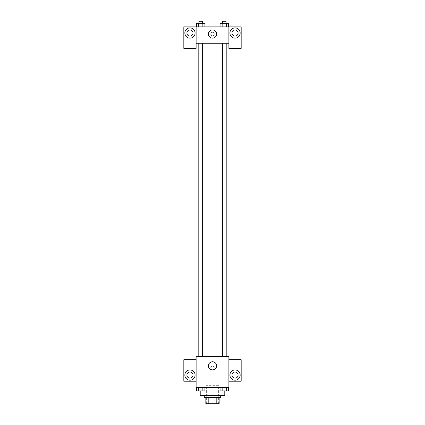 <?xml version="1.0" encoding="UTF-8"?>
<svg xmlns="http://www.w3.org/2000/svg" width="425" height="425" viewBox="0 0 425 425"><rect width="100%" height="100%" fill="white"/><g stroke="black" fill="none" stroke-linecap="round" stroke-linejoin="round"><path stroke-width="0.32" stroke-dasharray="2.12 1.59" d="M218.647 385.316L206.353 385.316L218.647 385.316L218.647 403.75L206.353 403.75L218.647 403.75M208.192 403.75L205.843 403.75L205.843 397.603L208.192 397.603L208.192 403.75L219.157 403.75M216.808 397.603L208.192 397.603L216.808 397.603L216.808 403.75M208.192 397.603L205.843 397.603M204.308 397.603L220.692 397.603M212.5 395.558L204.308 395.558L212.5 395.558M224.788 395.558L200.212 395.558M224.788 387.366L200.212 387.366L224.788 387.366L224.788 390.963M228.884 359.715L228.884 356.644L196.116 356.644L196.116 387.366L228.884 387.366L228.884 381.22L241.177 381.22L241.177 359.715L228.884 359.715L228.884 381.22M220.076 387.366L220.076 390.947L222.148 390.947L220.076 390.947L222.148 390.947L222.148 387.366L226.286 387.366L220.076 387.366L228.352 387.366L220.076 387.366L222.148 387.366L222.148 390.947L228.352 390.947L226.286 390.947L228.352 390.947L228.352 387.366L226.286 387.366L226.286 390.947L222.148 390.947L226.286 390.947L226.286 387.366L228.352 387.366L222.148 387.366L228.352 387.366M204.924 387.366L196.648 387.366L202.852 387.366L202.852 390.947L204.924 390.947L202.852 390.947L204.924 390.947L204.924 387.366L196.648 387.366L198.714 387.366L198.714 390.947L202.852 390.947L198.714 390.947L202.852 390.947L202.852 387.366L202.852 390.947M196.116 367.907L196.116 369.697L196.116 367.907M189.97 380.194A5.121 5.121 0 0 0 194.406 372.513A5.121 5.121 0 0 0 185.534 372.513A5.121 5.121 0 0 0 189.97 380.194M193.04 375.073A3.071 3.071 0 0 1 188.434 377.735A3.071 3.071 0 0 1 188.434 372.417A3.071 3.071 0 0 1 193.04 375.073M196.116 381.22L183.823 381.22L183.823 359.715L196.116 359.715M212.5 369.957A4.096 4.096 0 0 0 216.049 363.811A4.096 4.096 0 0 0 208.951 363.811A4.096 4.096 0 0 0 212.5 369.957M228.884 367.907L228.884 369.697L228.884 367.907M235.03 380.194A5.121 5.121 0 0 0 239.466 372.513A5.121 5.121 0 0 0 230.594 372.513A5.121 5.121 0 0 0 235.03 380.194M238.101 375.073A3.071 3.071 0 0 1 233.495 377.735A3.071 3.071 0 0 1 233.495 372.417A3.071 3.071 0 0 1 238.101 375.073M212.5 366.116A1.79 1.79 0 0 0 210.949 368.804A1.79 1.79 0 0 0 214.051 368.804A1.79 1.79 0 0 0 212.5 366.116A1.79 1.79 0 0 1 214.051 368.804A1.79 1.79 0 0 1 210.949 368.804A1.79 1.79 0 0 1 212.5 366.116M222.371 356.644L226.058 356.644L222.371 356.644L226.058 356.644L222.371 356.644L222.371 43.27L226.058 43.27L222.371 43.27M198.942 356.644L202.629 356.644L198.942 356.644L202.629 356.644L198.942 356.644L198.942 43.27L202.629 43.27L198.942 43.27L202.629 43.27L202.629 356.644M198.162 356.644L226.838 356.644L198.162 356.644M226.838 43.27L198.162 43.27L226.838 43.27M226.058 43.27L226.058 356.644M202.629 43.27L198.942 43.27M228.884 43.27L196.116 43.27L196.116 48.386L183.823 48.386L183.823 26.881L241.177 26.881L241.177 48.386L228.884 48.386L228.884 26.881M214.29 34.053A1.79 1.79 0 0 0 211.602 32.497A1.79 1.79 0 0 0 211.602 35.604A1.79 1.79 0 0 0 214.29 34.053A1.79 1.79 0 0 1 211.602 35.604A1.79 1.79 0 0 1 211.602 32.497A1.79 1.79 0 0 1 214.29 34.053M193.04 33.028A3.071 3.071 0 0 0 188.434 30.366A3.071 3.071 0 0 0 188.434 35.689A3.071 3.071 0 0 0 193.04 33.028M238.101 33.028A3.071 3.071 0 0 0 233.495 30.366A3.071 3.071 0 0 0 233.495 35.689A3.071 3.071 0 0 0 238.101 33.028M189.97 38.149A5.121 5.121 0 0 0 194.406 30.467A5.121 5.121 0 0 0 185.534 30.467A5.121 5.121 0 0 0 189.97 38.149M235.03 38.149A5.121 5.121 0 0 0 239.466 30.467A5.121 5.121 0 0 0 230.594 30.467A5.121 5.121 0 0 0 235.03 38.149M196.116 26.881L196.116 43.27M204.924 26.881L196.642 26.881L204.93 26.881L196.642 26.881L204.924 26.881L204.924 23.301L202.852 23.301L204.924 23.301L202.852 23.301L202.852 26.881L196.648 26.881L202.852 26.881L202.852 23.301L198.714 23.301L202.852 23.301L202.852 26.881M220.076 26.881L228.358 26.881L220.07 26.881L228.358 26.881L220.076 26.881L228.352 26.881L220.076 26.881L220.076 23.301L228.352 23.301L226.286 23.301L226.286 26.881L226.286 23.301L222.148 23.301L222.148 26.881L222.148 23.301L220.076 23.301L228.352 23.301L228.352 26.881M208.404 34.053A4.096 4.096 0 0 0 214.551 37.597A4.096 4.096 0 0 0 214.551 30.504A4.096 4.096 0 0 0 208.404 34.053M228.884 34.053L228.884 32.258L228.884 34.053M196.116 34.053L196.116 32.258L196.116 34.053M226.058 23.301L222.371 23.301L226.058 23.301L222.371 23.301L226.058 23.301L226.058 21.25L222.371 21.25L226.058 21.25L222.371 21.25L222.371 23.301M196.648 26.881L196.648 23.301L198.714 23.301L198.714 26.881L196.648 26.881L198.714 26.881L198.714 23.301L196.648 23.301L202.852 23.301M202.629 23.301L198.942 23.301L202.629 23.301L198.942 23.301L202.629 23.301L202.629 21.25L198.942 21.25L202.629 21.25L198.942 21.25L198.942 23.301M226.286 23.301L226.286 26.881M222.148 23.301L222.148 26.881M198.714 23.301L198.714 26.881M226.058 390.947L222.371 390.947M196.648 387.366L198.714 387.366L196.648 387.366L196.648 390.947L198.714 390.947L196.648 390.947L198.714 390.947L198.714 387.366L202.852 387.366L196.648 387.366L202.852 387.366M202.629 390.947L198.942 390.947M226.286 387.366L226.286 390.947M222.148 387.366L222.148 390.947M198.714 387.366L198.714 390.947M206.353 403.75L206.353 385.316M200.212 387.366L200.212 390.963"/><path stroke-width="0.64" d="M216.808 397.603L216.808 403.75L205.843 403.75L205.843 397.603M216.808 403.75L219.157 403.75L219.157 397.603L219.157 403.75M220.692 395.558L220.692 397.603L204.308 397.603L204.308 395.558M208.192 397.603L208.192 403.75M200.212 390.963L200.212 395.558L224.788 395.558L224.788 390.963M228.884 387.366L196.116 387.366L196.116 356.644L228.884 356.644L228.884 387.366M189.97 380.194A5.121 5.121 0 0 1 185.534 372.513A5.121 5.121 0 0 1 194.406 372.513A5.121 5.121 0 0 1 189.97 380.194M196.116 381.22L183.823 381.22L183.823 359.715L196.116 359.715M186.899 375.073A3.071 3.071 0 0 1 189.97 372.002A3.071 3.071 0 0 1 193.04 375.073A3.071 3.071 0 0 1 189.97 378.149A3.071 3.071 0 0 1 186.899 375.073M212.5 369.957A4.096 4.096 0 0 1 208.951 363.811A4.096 4.096 0 0 1 216.049 363.811A4.096 4.096 0 0 1 212.5 369.957M235.03 380.194A5.121 5.121 0 0 1 230.594 372.513A5.121 5.121 0 0 1 239.466 372.513A5.121 5.121 0 0 1 235.03 380.194M228.884 381.22L241.177 381.22L241.177 359.715L228.884 359.715M231.96 375.073A3.071 3.071 0 0 1 235.03 372.002A3.071 3.071 0 0 1 238.101 375.073A3.071 3.071 0 0 1 235.03 378.149A3.071 3.071 0 0 1 231.96 375.073M226.838 43.27L226.838 356.644M222.371 356.644L222.371 43.27M202.629 43.27L202.629 356.644M228.884 43.27L228.884 48.386L241.177 48.386L241.177 26.881L228.884 26.881L228.884 43.27L196.116 43.27L196.116 48.386L183.823 48.386L183.823 26.881L196.116 26.881L196.116 43.27M193.04 33.028A3.071 3.071 0 0 1 189.97 36.098A3.071 3.071 0 0 1 186.899 33.028A3.071 3.071 0 0 1 189.97 29.957A3.071 3.071 0 0 1 193.04 33.028M189.97 38.149A5.121 5.121 0 0 1 185.534 30.467A5.121 5.121 0 0 1 194.406 30.467A5.121 5.121 0 0 1 189.97 38.149M238.101 33.028A3.071 3.071 0 0 1 233.495 35.689A3.071 3.071 0 0 1 233.495 30.366A3.071 3.071 0 0 1 238.101 33.028M235.03 38.149A5.121 5.121 0 0 1 230.594 30.467A5.121 5.121 0 0 1 239.466 30.467A5.121 5.121 0 0 1 235.03 38.149M228.884 26.881L196.116 26.881M208.404 34.053A4.096 4.096 0 0 1 214.551 30.504A4.096 4.096 0 0 1 214.551 37.597A4.096 4.096 0 0 1 208.404 34.053M228.352 26.881L228.352 23.301L220.076 23.301L220.076 26.881M226.286 23.301L226.286 26.881M222.148 23.301L222.148 26.881M222.371 23.301L222.371 21.25L226.058 21.25L226.058 23.301M204.924 26.881L204.924 23.301L196.648 23.301L196.648 26.881M202.852 23.301L202.852 26.881M198.714 23.301L198.714 26.881M198.942 23.301L198.942 21.25L202.629 21.25L202.629 23.301M228.352 387.366L228.352 390.947L220.076 390.947L220.076 387.366M226.286 387.366L226.286 390.947M222.148 387.366L222.148 390.947M226.058 390.947L222.371 390.947M204.924 387.366L204.924 390.947L196.648 390.947L196.648 387.366M202.852 387.366L202.852 390.947M198.714 387.366L198.714 390.947M202.629 390.947L198.942 390.947M198.162 43.27L198.162 356.644M226.058 356.644L226.058 43.27M198.942 43.27L198.942 356.644"/></g></svg>
